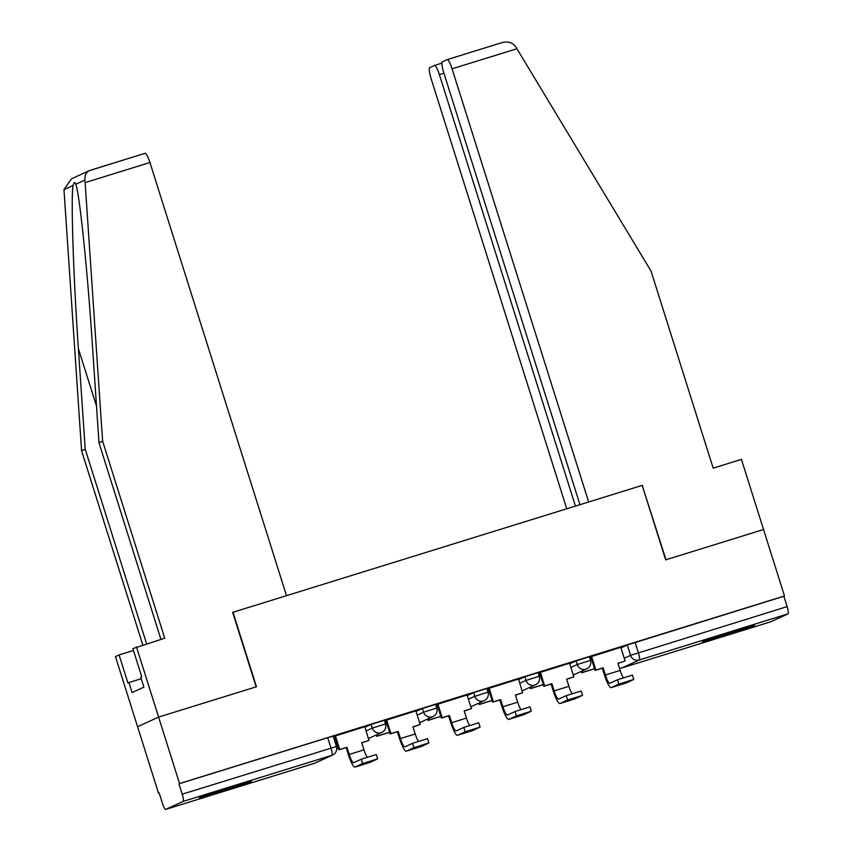 <?xml version="1.0" encoding="UTF-8"?>
<svg xmlns="http://www.w3.org/2000/svg" width="852" height="852" viewBox="0 0 852 852"><rect width="100%" height="100%" fill="white"/><g stroke="black" fill="none" stroke-linecap="round" stroke-linejoin="round"><path stroke-width="1.28" d="M384.401 720.27L371.152 724.413L372.313 728.087L385.562 723.944L384.401 720.27M435.638 704.38L422.39 708.523L423.55 712.197L436.799 708.055L435.638 704.38M486.865 688.501L473.616 692.644L474.777 696.318L488.026 692.175L486.865 688.501M538.102 672.611L524.853 676.754L526.014 680.428L539.263 676.286L538.102 672.611M589.328 656.722L576.08 660.875L577.241 664.539L590.489 660.396L589.328 656.722M723.668 635.816A27.317 0.671 162.5 0 0 754.51 625.4A27.317 0.671 162.5 0 0 733.231 631.417A27.317 0.671 162.5 0 0 702.389 641.833A27.317 0.671 162.5 0 0 723.668 635.816M220.54 791.817A27.317 0.671 162.5 0 0 251.383 781.401A27.317 0.671 162.5 0 0 230.104 787.429A27.317 0.671 162.5 0 0 199.261 797.834A27.317 0.671 162.5 0 0 220.54 791.817M160.964 639.362L98.992 442.816L102.613 441.155L164.734 638.191L132.88 648.617L141.72 676.669L140.74 677.116L143.903 687.138L132.071 692.569L128.918 682.548L127.928 682.995L119.088 654.943L115.467 656.604L158.536 793.201L159.175 792.999M136.49 646.956L158.6 717.086L137.587 726.735L158.6 717.086L179.559 783.542L784.49 595.974L763.541 529.518L665.998 559.753L642.206 485.427M149.941 162.508L85.115 182.605L84.891 180.06C84.614 174.98 86.403 171.721 90.269 170.293L144.946 153.339A10.512 2.002 72.8 0 1 145 153.317A10.512 2.002 72.8 0 1 149.941 162.508L286.517 595.665L232.66 612.364L256.143 686.84L158.6 717.086L256.473 686.744L232.99 612.268L642.184 485.384L665.668 559.86L763.541 529.518L741.421 459.377L713.177 468.142L651.056 271.096L516.908 48.724L452.082 68.82A10.512 2.002 -107.2 0 0 447.13 59.629A10.512 2.002 -107.2 0 0 447.087 59.651L442.433 61.791A10.512 2.002 -107.2 0 0 443.754 72.654L579.967 504.682M158.536 793.201L159.154 792.914L162.412 803.276A7.008 1.342 -107.2 0 0 165.714 809.4A7.008 1.342 -107.2 0 0 165.746 809.389L183.095 801.423A7.008 1.342 -107.2 0 0 182.211 794.181L336.433 746.512L333.175 736.16L327.722 737.704L330.981 748.056A7.008 1.342 -107.2 0 1 331.865 755.298L183.095 801.423M179.559 783.542L178.952 783.829L182.211 794.181M620.98 647.893L627.317 644.985L630.576 655.337L787.141 606.613A7.008 1.342 72.8 0 1 788.025 613.855L770.677 621.811A7.008 1.342 72.8 0 1 770.645 621.822A7.008 1.342 72.8 0 1 770.613 621.832M787.141 606.613L783.883 596.251L784.49 595.974M620.81 647.339L590.777 656.764M569.573 663.218L539.55 672.643M520.902 709.524A9.457 1.81 -107.2 0 1 517.686 702.197L515.428 695.019L522.649 692.782L518.495 679.033L488.313 688.533M467.109 694.998L437.087 704.423M415.872 710.877L385.849 720.302M367.212 757.183A9.457 1.81 -107.2 0 1 363.996 749.856L361.727 742.678L368.959 740.441L364.805 726.692L334.623 736.192M364.816 727.32L371.152 724.413M416.053 711.441L422.39 708.523M467.279 695.552L473.616 692.644M518.517 679.662L524.853 676.754M569.743 663.783L576.08 660.875M591.267 658.298L589.957 658.702M178.952 783.829L327.722 737.704M783.883 596.251L627.317 644.985M540.03 674.188L538.73 674.592M488.803 690.077L487.493 690.482M437.566 705.957L436.256 706.361M386.339 721.846L385.029 722.251M335.102 737.726L333.792 738.13M617.508 679.768L632.408 675.103L633.781 679.449L618.871 684.103L611.246 687.607A14.015 2.673 72.8 0 1 611.182 687.639A14.015 2.673 72.8 0 1 604.579 675.38L602.311 668.202L603.109 667.83L605.378 675.008A9.457 1.81 -107.2 0 0 609.83 683.283A9.457 1.81 -107.2 0 0 609.872 683.272L617.508 679.768L618.871 684.103M625.89 683.07A14.015 2.673 72.8 0 0 625.954 683.048A14.015 2.673 72.8 0 0 626.018 683.027L633.781 679.449M591.565 656.381L595.889 670.077L595.09 670.439L602.311 668.202M595.889 670.077L603.109 667.83M620.799 647.318L625.112 661.014L617.892 663.25L620.149 670.428A9.457 1.81 -107.2 0 0 623.366 677.755M582.022 671.035L582.459 672.42L581.66 672.782L594.568 668.777M581.66 672.782L581.224 671.408M582.459 672.42L594.536 668.671M617.924 663.357L625.112 661.014M595.09 670.439L590.766 656.722M642.514 485.278L588.657 501.988L452.082 68.82M447.183 59.619L501.764 42.696C507.664 41.098 512.254 42.376 515.524 46.53L516.908 48.724M443.935 73.24L439.398 74.646A10.512 2.002 -107.2 0 0 434.445 65.455A10.512 2.002 -107.2 0 0 434.403 65.476L429.738 67.617A10.512 2.002 -107.2 0 0 431.059 78.48L566.74 508.782M439.398 74.646L575.43 506.088M501.764 42.696L447.13 59.629M98.992 442.816L92.197 342.366C87.564 270.925 79.385 192.254 75.764 184.245L75.743 184.17M85.115 182.605L102.613 441.155M133.466 650.491L119.088 654.943M145 153.317L89.279 170.656L71.461 178.835L63.975 189.655L81.59 450.804L85.2 449.142L146.587 643.824M81.59 450.804L142.816 644.996M84.891 180.06L75.764 184.245C74.944 181.668 74.049 182.083 73.102 185.47C70.748 196.216 73.389 277.433 78.405 348.702L85.2 449.142M141.251 678.724L128.918 682.548M566.271 695.647L581.181 690.993L582.544 695.328L567.645 699.993L560.009 703.496A14.015 2.673 72.8 0 1 559.945 703.518A14.015 2.673 72.8 0 1 553.342 691.26L551.084 684.081L551.883 683.719L554.141 690.897A9.457 1.81 -107.2 0 0 558.603 699.173A9.457 1.81 -107.2 0 0 558.646 699.151L566.271 695.647L567.645 699.993M574.663 698.949A14.015 2.673 72.8 0 0 574.727 698.938A14.015 2.673 72.8 0 0 574.791 698.917L582.544 695.328M540.338 672.26L544.652 685.956L543.853 686.318L551.084 684.081M544.652 685.956L551.883 683.719M569.562 663.197L573.886 676.893L566.655 679.14L568.923 686.318A9.457 1.81 -107.2 0 0 572.139 693.645M530.785 686.925L531.222 688.299L530.423 688.672L543.331 684.667M530.423 688.672L529.987 687.287M531.222 688.299L543.299 684.561M566.697 679.246L573.886 676.893M543.853 686.318L539.529 672.611M515.045 711.537L529.944 706.872L531.318 711.218L516.408 715.882L508.782 719.386A14.015 2.673 72.8 0 1 508.719 719.407A14.015 2.673 72.8 0 1 502.116 707.149L499.847 699.971L500.646 699.598L502.914 706.787A9.457 1.81 -107.2 0 0 507.366 715.052A9.457 1.81 -107.2 0 0 507.409 715.041L515.045 711.537L516.408 715.882M523.426 714.839A14.015 2.673 72.8 0 0 523.49 714.828A14.015 2.673 72.8 0 0 523.554 714.796L531.318 711.218M489.101 688.15L493.425 701.846L492.626 702.208L499.847 699.971M493.425 701.846L500.646 699.598M479.559 702.804L479.995 704.189L479.197 704.551L492.105 700.546M479.197 704.551L478.76 703.177M479.995 704.189L492.073 700.44M515.46 695.125L522.649 692.782M492.626 702.208L488.302 688.491M463.808 727.427L478.717 722.762L480.081 727.107L465.181 731.761L457.545 735.265A14.015 2.673 72.8 0 1 457.481 735.287A14.015 2.673 72.8 0 1 450.878 723.039L448.621 715.85L449.419 715.488L451.677 722.666A9.457 1.81 -107.2 0 0 456.139 730.941A9.457 1.81 -107.2 0 0 456.182 730.931L463.808 727.427L465.181 731.761M472.2 730.728A14.015 2.673 72.8 0 0 472.264 730.707A14.015 2.673 72.8 0 0 472.327 730.686L480.081 727.107M437.875 704.04L442.188 717.725L441.389 718.098L448.621 715.85M442.188 717.725L449.419 715.488M467.098 694.976L471.422 708.662L464.191 710.909L466.459 718.087A9.457 1.81 -107.2 0 0 469.676 725.414M428.322 718.694L428.758 720.078L427.96 720.441L440.867 716.436M427.96 720.441L427.523 719.056M428.758 720.078L440.835 716.33M464.233 711.015L471.422 708.662M441.389 718.098L437.065 704.38M412.57 743.306L427.48 738.652L428.854 742.987L413.944 747.651L406.319 751.155A14.015 2.673 72.8 0 1 406.255 751.176A14.015 2.673 72.8 0 1 399.652 738.918L397.383 731.74L398.182 731.378L400.451 738.556A9.457 1.81 -107.2 0 0 404.902 746.831A9.457 1.81 -107.2 0 0 404.945 746.81L412.57 743.306L413.944 747.651M420.963 746.608A14.015 2.673 72.8 0 0 421.026 746.597A14.015 2.673 72.8 0 0 421.09 746.576L428.854 742.987M386.638 719.919L390.962 733.615L390.163 733.977L397.383 731.74M390.962 733.615L398.182 731.378M415.872 710.856L420.185 724.551L412.964 726.788L415.222 733.977A9.457 1.81 -107.2 0 0 418.438 741.304M377.095 734.584L377.521 735.958L376.733 736.33L389.641 732.326M376.733 736.33L376.296 734.946M377.521 735.958L389.609 732.209M412.996 726.905L420.185 724.551M390.163 733.977L385.839 720.27M361.344 759.196L376.254 754.531L377.617 758.876L362.707 763.53L355.082 767.034A14.015 2.673 72.8 0 1 355.018 767.066A14.015 2.673 72.8 0 1 348.415 754.808L346.157 747.63L346.956 747.257L349.213 754.435A9.457 1.81 -107.2 0 0 353.676 762.71A9.457 1.81 -107.2 0 0 353.718 762.7L361.344 759.196L362.707 763.53M369.736 762.497A14.015 2.673 72.8 0 0 369.8 762.476A14.015 2.673 72.8 0 0 369.864 762.455L377.617 758.876M335.411 735.808L339.724 749.504L338.926 749.866L346.157 747.63M339.724 749.504L346.956 747.257M336.764 748.716L338.404 748.205M336.764 748.599L338.372 748.099M361.759 742.784L368.959 740.441M338.926 749.866L334.602 736.149M165.746 809.389L314.516 763.254L331.865 755.298A7.008 6.88 65.3 0 0 332.674 754.978A7.008 7.008 0 0 0 336.433 746.512M624.25 658.245L630.576 655.337A7.008 6.88 -114.7 0 0 639.256 659.981L621.907 667.947L770.677 621.811M788.025 613.855L639.256 659.981A7.008 1.342 -107.2 0 0 638.372 652.738L635.113 642.387M365.977 730.995L372.313 728.087A7.008 6.88 65.3 0 0 380.982 732.731A7.008 6.88 -114.7 0 0 381.803 732.411A7.008 7.008 0 0 0 385.562 723.944M417.214 715.105L423.55 712.197A7.008 6.88 65.3 0 0 432.22 716.841A7.008 6.88 -114.7 0 0 433.04 716.532A7.008 7.008 0 0 0 436.799 708.055M468.44 699.226L474.777 696.318A7.008 6.88 65.3 0 0 483.457 700.962A7.008 6.88 -114.7 0 0 484.266 700.642A7.008 7.008 0 0 0 488.026 692.175M519.677 683.336L526.014 680.428A7.008 6.88 65.3 0 0 534.683 685.072A7.008 6.88 -114.7 0 0 535.503 684.763A7.008 7.008 0 0 0 539.263 676.286M570.904 667.457L577.241 664.539A7.008 6.88 65.3 0 0 585.92 669.182A7.008 6.88 -114.7 0 0 586.73 668.873A7.008 7.008 0 0 0 590.489 660.396M165.714 809.4L314.484 763.275A7.008 7.008 0 0 0 315.336 762.945A7.008 6.88 65.3 0 1 314.516 763.254A7.008 1.342 72.8 0 1 314.484 763.275A7.008 1.342 72.8 0 1 314.452 763.275M619.468 668.266A7.008 7.008 0 0 0 621.875 667.957A7.008 1.342 72.8 0 1 621.843 667.968A7.008 1.342 72.8 0 0 621.907 667.947A7.008 6.88 -114.7 0 1 619.457 668.234M620.149 670.428L605.378 675.008M626.018 683.027L611.246 687.607M434.499 65.444L441.943 63.133L434.445 65.455M73.102 185.47L63.975 189.655M96.51 406.106L78.405 348.702M568.923 686.318L554.141 690.897M574.791 698.917L560.009 703.496M517.686 702.197L502.914 706.787M523.554 714.796L508.782 719.386M466.459 718.087L451.677 722.666M472.327 730.686L457.545 735.265M415.222 733.977L400.451 738.556M421.09 746.576L406.319 751.155M363.996 749.856L349.213 754.435M369.864 762.455L355.082 767.034M586.73 668.873L573.3 675.04M535.503 684.763L522.063 690.929M484.266 700.642L470.837 706.809M433.04 716.532L419.599 722.698M381.803 732.411L368.373 738.588M315.336 762.945L332.674 754.978M621.875 667.957L770.645 621.822M625.954 683.048L611.182 687.639M574.727 698.938L559.945 703.518M523.49 714.828L508.719 719.407M472.264 730.707L457.481 735.287M421.026 746.597L406.255 751.176M369.8 762.476L355.018 767.066"/></g></svg>
